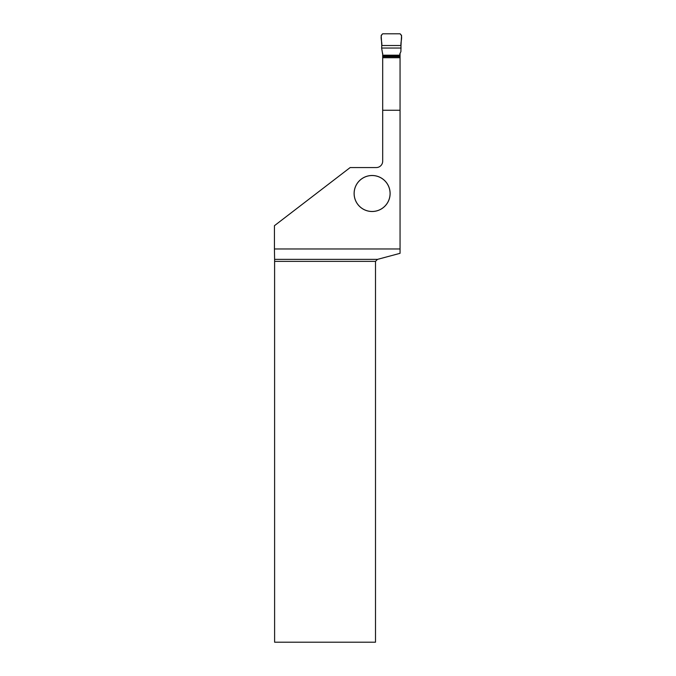 <?xml version="1.0" encoding="UTF-8"?>
<svg xmlns="http://www.w3.org/2000/svg" width="676" height="676" viewBox="0 0 676 676"><rect width="100%" height="100%" fill="white"/><g stroke="black" fill="none" stroke-linecap="round" stroke-linejoin="round"><path stroke-width="1.01" d="M401.113 48.038L381.636 48.038L382.946 55.947L399.812 55.947L399.812 53.903L400.902 51.621L400.986 45.512L381.771 45.512L381.18 35.422L382.709 33.8L400.04 33.8L401.569 35.422L400.986 45.512C400.386 41.819 403.31 36.073 400.04 33.8L382.709 33.8C379.439 36.073 382.363 41.819 381.771 45.512L400.986 45.512M381.636 48.038L381.771 45.512M382.946 55.947L382.946 56.632M399.812 55.947L399.812 56.632M382.692 110.256L382.692 161.167A6.388 6.388 0 0 1 376.304 167.555L350.16 167.555L274.431 225.7L274.431 248.971L400.057 248.971L400.057 57.713L382.692 57.713L382.692 110.256L400.057 110.256M390.12 193.505A18.007 18.007 0 0 0 363.113 177.906A18.007 18.007 0 0 0 363.113 209.095A18.007 18.007 0 0 0 390.12 193.505M400.057 53.26L400.057 57.713M377.495 259.373L375.501 261.367L375.501 642.2L274.608 642.2L274.6 259.373L377.495 259.373L400.057 253.323L400.057 248.971M382.692 53.26L382.692 57.713M274.6 259.373L274.431 248.971M375.501 261.367L274.608 261.367M382.692 56.632L400.057 56.632M390.077 193.505A17.965 17.965 0 0 1 363.13 209.061A17.965 17.965 0 0 1 363.13 177.94A17.965 17.965 0 0 1 390.077 193.505M382.946 55.204L399.812 55.204"/></g></svg>
